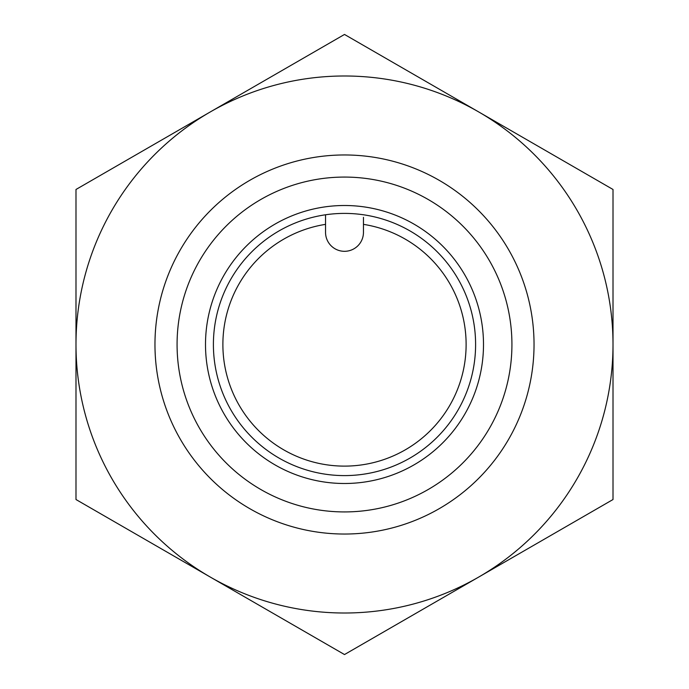 <?xml version="1.0" encoding="UTF-8"?>
<svg xmlns="http://www.w3.org/2000/svg" width="689" height="689" viewBox="0 0 689 689"><rect width="100%" height="100%" fill="white"/><g stroke="black" fill="none" stroke-linecap="round" stroke-linejoin="round"><path stroke-width="1.03" d="M344.5 205.503A138.997 138.997 0 0 1 483.497 344.5A138.997 138.997 0 0 1 344.5 483.497A138.997 138.997 0 0 1 205.503 344.5A138.997 138.997 0 0 1 344.5 205.503M344.5 177.073A167.427 167.427 0 0 0 177.073 344.5A167.427 167.427 0 0 0 344.5 511.927A167.427 167.427 0 0 0 511.927 344.5A167.427 167.427 0 0 0 344.5 177.073M344.5 534.035A189.535 189.535 0 0 0 534.035 344.5A189.535 189.535 0 0 0 344.5 154.965A189.535 189.535 0 0 0 154.965 344.5A189.535 189.535 0 0 0 344.5 534.035M344.5 475.599A131.099 131.099 0 0 0 475.599 344.5A131.099 131.099 0 0 0 344.5 213.401A131.099 131.099 0 0 0 213.401 344.5A131.099 131.099 0 0 0 344.5 475.599M363.456 217.336L363.456 232.357A18.956 18.956 0 0 1 344.5 251.313A18.956 18.956 0 0 1 325.544 232.357L325.544 214.779M363.456 217.586L363.456 224.364A121.617 121.617 0 0 1 466.117 344.5A121.617 121.617 0 0 1 344.5 466.117A121.617 121.617 0 0 1 222.883 344.5A121.617 121.617 0 0 1 325.544 224.364L325.544 217.586M478.752 111.962A268.512 268.512 0 0 0 75.988 344.5A268.512 268.512 0 0 0 478.752 577.038A268.512 268.512 0 0 0 478.752 111.962L344.5 34.45L75.988 189.475L75.988 499.525L344.5 654.55L613.012 499.525L613.012 189.475L478.752 111.962"/></g></svg>
